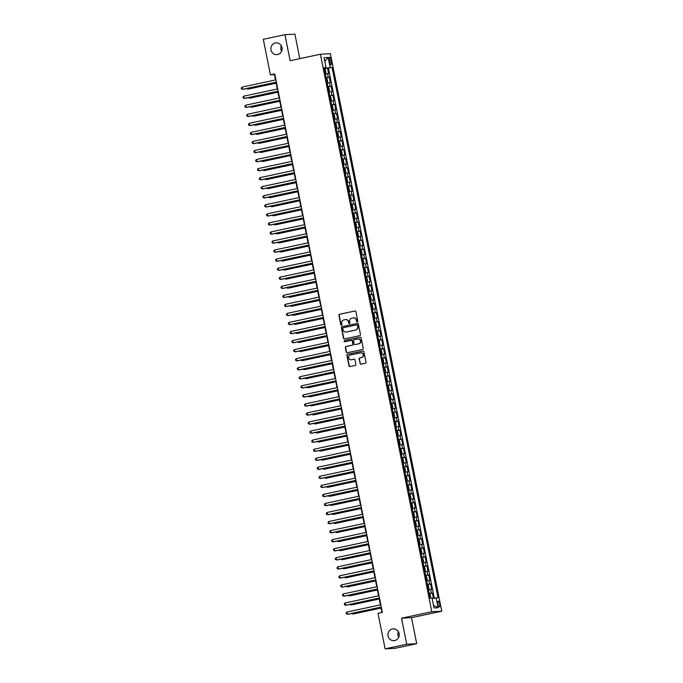 <?xml version="1.0" encoding="UTF-8"?>
<svg xmlns="http://www.w3.org/2000/svg" width="683" height="683" viewBox="0 0 683 683"><rect width="100%" height="100%" fill="white"/><g stroke="black" fill="none" stroke-linecap="round" stroke-linejoin="round"><path stroke-width="1.02" d="M357.311 321.906A0.632 0.606 -93.1 0 0 357.79 321.155L355.903 311.721A0.905 0.871 -93.1 0 0 354.87 311.013L339.596 314.274A0.905 0.871 -93.1 0 0 338.922 315.341L340.808 324.784A0.632 0.606 -93.1 0 0 341.526 325.279A0.632 0.606 -93.1 0 0 341.995 324.527L341.748 323.307A2.903 2.775 -93.1 0 1 343.899 319.883L345.171 319.61A2.903 2.775 -93.1 0 1 348.458 321.872L348.706 323.102A0.632 0.606 -93.1 0 0 349.423 323.597A0.632 0.606 -93.1 0 0 349.892 322.846L349.645 321.625A2.903 2.775 -93.1 0 1 351.796 318.201L353.068 317.928A2.903 2.775 -93.1 0 1 356.355 320.19L356.594 321.411A0.632 0.606 -93.1 0 0 357.311 321.906M392.409 628.983A5.916 5.652 -93.1 0 0 393.886 640.68A5.916 5.652 -93.1 0 0 399.171 634.029A5.916 5.652 -93.1 0 0 392.409 628.983M398.411 631.741A5.916 5.652 -93.1 0 0 398.701 637.273M275.309 42.969A5.916 5.652 -93.1 0 0 276.786 54.666A5.916 5.652 -93.1 0 0 282.07 48.015A5.916 5.652 -93.1 0 0 275.309 42.969M281.311 45.727A5.916 5.652 -93.1 0 0 281.609 51.259M439.656 604.003A2.954 0.854 77.9 0 0 438.179 601.16A2.954 0.854 77.9 0 0 437.931 604.096A2.954 0.854 77.9 0 0 439.408 606.948A2.954 0.854 77.9 0 0 439.656 604.003M360.009 363.501A0.905 0.871 -93.1 0 0 361.034 364.21L365.32 363.288A0.905 0.871 -93.1 0 0 365.994 362.221L363.894 351.736A0.905 0.871 -93.1 0 0 362.869 351.036L347.587 354.298A0.905 0.871 -93.1 0 0 346.921 355.365L349.013 365.849A0.905 0.871 -93.1 0 0 350.038 366.558L355.22 365.448A0.905 0.871 -93.1 0 0 355.886 364.381L354.989 359.89A0.905 0.871 -93.1 0 0 353.965 359.19L351.395 359.736A2.425 2.322 -93.1 0 1 348.62 357.661A2.425 2.322 -93.1 0 1 350.447 354.981L360.504 352.838A2.425 2.322 -93.1 0 1 363.279 354.904A2.425 2.322 -93.1 0 1 361.461 357.585L359.779 357.943A0.905 0.871 -93.1 0 0 359.113 359.01L360.274 363.484A0.905 0.871 -93.1 0 0 361.034 364.21M401.527 618.209L406.726 644.231L385.11 648.85L395.081 648.312L416.707 643.693L411.507 617.68L441.781 611.208L431.801 611.746L401.527 618.209L411.507 617.68M299.803 58.636L294.911 34.15L284.931 34.688L290.13 60.702L320.395 54.239L431.801 611.746M284.931 34.688L263.305 39.307L270.408 74.823L274.446 74.609L275.514 79.945M385.11 648.85L378.006 613.325L382.335 612.403L274.728 73.901L270.408 74.823M359.796 335.66A0.905 0.871 -93.1 0 0 360.47 334.593L358.379 324.109A0.905 0.871 -93.1 0 0 357.346 323.401L342.072 326.67A0.905 0.871 -93.1 0 0 341.398 327.738L343.489 338.222A0.905 0.871 -93.1 0 0 344.522 338.93L359.796 335.66M361.136 337.923L363.228 348.407A0.905 0.871 -93.1 0 1 362.562 349.474L347.28 352.744A0.905 0.871 -93.1 0 1 346.255 352.035L345.359 347.545A0.905 0.871 -93.1 0 1 346.025 346.477L352.223 345.154A0.905 0.871 -93.1 0 0 352.898 344.087L352.3 341.107A0.905 0.871 -93.1 0 0 351.275 340.399L344.821 341.782A0.632 0.606 -93.1 0 1 344.095 341.235A0.632 0.606 -93.1 0 1 344.574 340.535L360.112 337.214A0.905 0.871 -93.1 0 1 361.136 337.923M433.423 598.265L432.39 593.083L429.266 593.749M429.206 593.467L431.408 593.134L430.683 589.514L431.665 589.463L430.58 584.033L427.456 584.699M427.404 584.417L429.598 584.085L428.873 580.465L429.863 580.413L428.779 574.984L425.646 575.649M425.594 575.368L427.789 575.035L427.063 571.415L428.053 571.364L426.969 565.934L423.844 566.6M423.784 566.318L425.979 565.985L425.261 562.365L426.243 562.314L425.159 556.884L422.034 557.55M421.974 557.268L424.177 556.935L423.451 553.315L424.433 553.264L423.349 547.834L420.224 548.5M420.165 548.218L422.367 547.886L421.642 544.266L422.623 544.214L421.539 538.785L418.414 539.45M418.363 539.169L420.557 538.836L419.832 535.216L420.822 535.165L419.729 529.735L416.604 530.401M416.553 530.119L418.747 529.786L418.022 526.166L419.012 526.115L417.928 520.685L414.794 521.351M414.743 521.069L416.937 520.736L416.22 517.116L417.202 517.065L416.118 511.635L412.993 512.301M412.933 512.019L415.127 511.687L414.41 508.067L415.392 508.015L414.308 502.577L411.183 503.251M411.123 502.97L413.326 502.637L412.6 499.017L413.582 498.957L412.498 493.527L409.373 494.202M409.313 493.92L411.516 493.587L410.79 489.967L411.772 489.907L410.688 484.478L407.563 485.152M407.512 484.87L409.706 484.537L408.98 480.909L409.971 480.858L408.878 475.428L405.753 476.094M405.702 475.812L407.896 475.479L407.17 471.859L408.161 471.808L407.077 466.378L403.952 467.044M403.892 466.762L406.086 466.429L405.369 462.809L406.351 462.758L405.267 457.328L402.142 457.994M402.082 457.712L404.285 457.379L403.559 453.76L404.541 453.708L403.457 448.279L400.332 448.944M400.272 448.663L402.475 448.33L401.749 444.71L402.731 444.659L401.647 439.229L398.522 439.895M398.462 439.613L400.665 439.28L399.939 435.66L400.921 435.609L399.837 430.179L396.712 430.845M396.661 430.563L398.855 430.23L398.129 426.61L399.12 426.559L398.035 421.129L394.902 421.795M394.851 421.513L397.045 421.18L396.319 417.561L397.31 417.509L396.225 412.08L393.101 412.745M393.041 412.464L395.235 412.131L394.518 408.511L395.5 408.46L394.415 403.03L391.291 403.696M391.231 403.414L393.434 403.081L392.708 399.461L393.69 399.41L392.605 393.98L389.481 394.646M389.421 394.364L391.624 394.031L390.898 390.411L391.88 390.36L390.796 384.922L387.671 385.596M387.611 385.314L389.814 384.981L389.088 381.362L390.07 381.302L388.986 375.872L385.861 376.546M385.81 376.265L388.004 375.932L387.278 372.312L388.268 372.252L387.184 366.822L384.051 367.497M384 367.206L386.194 366.873L385.477 363.254L386.458 363.202L385.374 357.772L382.249 358.438M382.19 358.157L384.384 357.824L383.667 354.204L384.649 354.153L383.564 348.723L380.44 349.389M380.38 349.107L382.582 348.774L381.857 345.154L382.839 345.103L381.754 339.673L378.63 340.339M378.57 340.057L380.772 339.724L380.047 336.104L381.029 336.053L379.944 330.623L376.82 331.289M376.768 331.007L378.963 330.674L378.237 327.055L379.227 327.003L378.134 321.573L375.01 322.239M374.958 321.958L377.153 321.625L376.427 318.005L377.417 317.954L376.333 312.524L373.2 313.19M373.149 312.908L375.343 312.575L374.625 308.955L375.607 308.904L374.523 303.474L371.398 304.14M371.339 303.858L373.533 303.525L372.816 299.905L373.797 299.854L372.713 294.424L369.588 295.09M369.529 294.808L371.731 294.475L371.006 290.856L371.987 290.804L370.903 285.374L367.778 286.04M367.719 285.759L369.921 285.426L369.196 281.806L370.177 281.755L369.093 276.325L365.968 276.991M365.917 276.709L368.111 276.376L367.386 272.756L368.376 272.696L367.283 267.266L364.159 267.941M364.107 267.659L366.301 267.326L365.576 263.706L366.566 263.647L365.482 258.217L362.357 258.891M362.297 258.609L364.491 258.276L363.774 254.657L364.756 254.597L363.672 249.167L360.547 249.833M360.487 249.551L362.69 249.218L361.964 245.598L362.946 245.547L361.862 240.117L358.737 240.783M358.677 240.501L360.88 240.168L360.154 236.549L361.136 236.497L360.052 231.067L356.927 231.733M356.868 231.452L359.07 231.119L358.344 227.499L359.326 227.448L358.242 222.018L355.117 222.684M355.066 222.402L357.26 222.069L356.535 218.449L357.525 218.398L356.441 212.968L353.307 213.634M353.256 213.352L355.45 213.019L354.733 209.399L355.715 209.348L354.631 203.918L351.506 204.584M351.446 204.302L353.64 203.969L352.923 200.35L353.905 200.298L352.821 194.868L349.696 195.534M349.636 195.253L351.839 194.92L351.113 191.3L352.095 191.249L351.011 185.819L347.886 186.485M347.826 186.203L350.029 185.87L349.303 182.25L350.285 182.199L349.201 176.769L346.076 177.435M346.025 177.153L348.219 176.82L347.493 173.2L348.484 173.149L347.391 167.719L344.266 168.385M344.215 168.103L346.409 167.77L345.683 164.151L346.674 164.099L345.589 158.661L342.456 159.335M342.405 159.054L344.599 158.721L343.882 155.101L344.864 155.041L343.78 149.611L340.655 150.286M340.595 150.004L342.789 149.671L342.072 146.051L343.054 145.991L341.97 140.561L338.845 141.236M338.785 140.946L340.988 140.621L340.262 136.993L341.244 136.942L340.16 131.512L337.035 132.178M336.975 131.896L339.178 131.563L338.452 127.943L339.434 127.892L338.35 122.462L335.225 123.128M335.174 122.846L337.368 122.513L336.642 118.893L337.633 118.842L336.54 113.412L333.415 114.078M333.364 113.796L335.558 113.463L334.832 109.843L335.823 109.792L334.738 104.362L331.614 105.028M331.554 104.747L333.748 104.414L333.031 100.794L334.013 100.743L332.928 95.313L329.804 95.979M329.744 95.697L331.947 95.364L331.221 91.744L332.203 91.693L331.118 86.263L327.994 86.929M327.934 86.647L330.137 86.314L329.411 82.694L330.393 82.643L329.308 77.213L326.124 77.597M326.184 77.879L329.308 77.213M329.249 60.078L329.65 62.068A2.86 0.828 77.9 0 0 331.084 64.825A2.86 0.828 77.9 0 0 331.323 61.974L330.922 59.984A2.86 0.828 77.9 0 0 329.488 57.227A2.86 0.828 77.9 0 0 329.249 60.078M441.781 611.208L330.376 53.701L320.395 54.239M432.126 598.496L438.016 597.693L332.04 67.335L324.314 68.513M436.121 597.796L438.11 607.75L434.012 607.964L432.023 598.009L430.136 598.112L324.16 67.762L326.047 67.66L324.058 57.705L328.164 57.483L330.154 67.438M434.311 598.112L328.403 68.112L327.499 68.163L328.583 73.593L325.407 73.977M330.137 86.314L331.118 86.263M331.947 95.364L332.928 95.313M333.748 104.414L334.738 104.362M335.558 113.463L336.54 113.412M337.368 122.513L338.35 122.462M339.178 131.563L340.16 131.512M340.988 140.621L341.97 140.561M342.789 149.671L343.78 149.611M344.599 158.721L345.589 158.661M346.409 167.77L347.391 167.719M348.219 176.82L349.201 176.769M350.029 185.87L351.011 185.819M351.839 194.92L352.821 194.868M353.64 203.969L354.631 203.918M355.45 213.019L356.441 212.968M357.26 222.069L358.242 222.018M359.07 231.119L360.052 231.067M360.88 240.168L361.862 240.117M362.69 249.218L363.672 249.167M364.491 258.276L365.482 258.217M366.301 267.326L367.283 267.266M368.111 276.376L369.093 276.325M369.921 285.426L370.903 285.374M371.731 294.475L372.713 294.424M373.533 303.525L374.523 303.474M375.343 312.575L376.333 312.524M377.153 321.625L378.134 321.573M378.963 330.674L379.944 330.623M380.772 339.724L381.754 339.673M382.582 348.774L383.564 348.723M384.384 357.824L385.374 357.772M386.194 366.873L387.184 366.822M388.004 375.932L388.986 375.872M389.814 384.981L390.796 384.922M391.624 394.031L392.605 393.98M393.434 403.081L394.415 403.03M395.235 412.131L396.225 412.08M397.045 421.18L398.035 421.129M398.855 430.23L399.837 430.179M400.665 439.28L401.647 439.229M402.475 448.33L403.457 448.279M404.285 457.379L405.267 457.328M406.086 466.429L407.077 466.378M407.896 475.479L408.878 475.428M409.706 484.537L410.688 484.478M411.516 493.587L412.498 493.527M413.326 502.637L414.308 502.577M415.127 511.687L416.118 511.635M416.937 520.736L417.928 520.685M418.747 529.786L419.729 529.735M420.557 538.836L421.539 538.785M422.367 547.886L423.349 547.834M424.177 556.935L425.159 556.884M425.979 565.985L426.969 565.934M427.789 575.035L428.779 574.984M429.598 584.085L430.58 584.033M431.408 593.134L432.39 593.083M325.612 68.232L325.526 67.805M406.726 644.231L416.707 643.693M275.992 82.31L277.324 88.995M277.802 91.36L279.134 98.045M279.603 100.41L280.944 107.094M281.413 109.459L282.753 116.144M283.223 118.509L284.555 125.194M285.033 127.567L286.365 134.252M286.843 136.617L288.175 143.302M288.644 145.667L289.985 152.352M290.454 154.717L291.795 161.401M292.264 163.766L293.605 170.451M294.074 172.816L295.406 179.501M295.884 181.866L297.216 188.551M297.694 190.916L299.026 197.6M299.495 199.965L300.836 206.65M301.305 209.015L302.646 215.7M303.115 218.065L304.447 224.75M304.925 227.115L306.257 233.799M306.735 236.173L308.067 242.849M308.545 245.223L309.877 251.907M310.347 254.272L311.687 260.957M312.157 263.322L313.497 270.007M313.967 272.372L315.298 279.057M315.777 281.422L317.108 288.106M317.586 290.471L318.918 297.156M319.388 299.521L320.728 306.206M321.198 308.571L322.538 315.256M323.008 317.621L324.348 324.305M324.818 326.67L326.15 333.355M326.628 335.72L327.96 342.405M328.438 344.77L329.769 351.455M330.239 353.828L331.579 360.504M332.049 362.878L333.389 369.563M333.859 371.928L335.199 378.613M335.669 380.977L337.001 387.662M337.479 390.027L338.811 396.712M339.289 399.077L340.621 405.762M341.09 408.127L342.431 414.812M342.9 417.176L344.241 423.861M344.71 426.226L346.042 432.911M346.52 435.276L347.852 441.961M348.33 444.326L349.662 451.011M350.131 453.375L351.472 460.06M351.941 462.434L353.282 469.11M353.751 471.483L355.092 478.168M355.561 480.533L356.893 487.218M357.371 489.583L358.703 496.268M359.181 498.633L360.513 505.318M360.983 507.682L362.323 514.367M362.793 516.732L364.133 523.417M364.602 525.782L365.943 532.467M366.412 534.832L367.744 541.517M368.222 543.881L369.554 550.566M370.032 552.931L371.364 559.616M371.834 561.981L373.174 568.666M373.644 571.031L374.984 577.716M375.454 580.089L376.785 586.765M377.264 589.139L378.595 595.824M379.074 598.188L380.405 604.873M380.883 607.238L381.925 612.489M324.374 68.829L327.499 68.163M328.403 68.112L332.04 67.335M324.246 68.172L326.047 67.66M329.411 82.694L327.217 83.027M331.221 91.744L329.018 92.077M333.031 100.794L330.828 101.127M334.832 109.843L332.638 110.176M336.642 118.893L334.448 119.226M338.452 127.943L336.258 128.276M340.262 136.993L338.059 137.326M342.072 146.051L339.869 146.384M343.882 155.101L341.679 155.434M345.683 164.151L343.489 164.483M347.493 173.2L345.299 173.533M349.303 182.25L347.109 182.583M351.113 191.3L348.911 191.633M352.923 200.35L350.721 200.682M354.733 209.399L352.53 209.732M356.535 218.449L354.34 218.782M358.344 227.499L356.15 227.832M360.154 236.549L357.96 236.881M361.964 245.598L359.762 245.931M363.774 254.657L361.572 254.981M365.576 263.706L363.382 264.039M367.386 272.756L365.192 273.089M369.196 281.806L367.002 282.139M371.006 290.856L368.811 291.189M372.816 299.905L370.613 300.238M374.625 308.955L372.423 309.288M376.427 318.005L374.233 318.338M378.237 327.055L376.043 327.388M380.047 336.104L377.853 336.437M381.857 345.154L379.654 345.487M383.667 354.204L381.464 354.537M385.477 363.254L383.274 363.587M387.278 372.312L385.084 372.645M389.088 381.362L386.894 381.695M390.898 390.411L388.704 390.744M392.708 399.461L390.505 399.794M394.518 408.511L392.315 408.844M396.319 417.561L394.125 417.894M398.129 426.61L395.935 426.943M399.939 435.66L397.745 435.993M401.749 444.71L399.555 445.043M403.559 453.76L401.356 454.093M405.369 462.809L403.166 463.142M407.17 471.859L404.976 472.192M408.98 480.909L406.786 481.242M410.79 489.967L408.596 490.3M412.6 499.017L410.398 499.35M414.41 508.067L412.208 508.4M416.22 517.116L414.018 517.449M418.022 526.166L415.827 526.499M419.832 535.216L417.637 535.549M421.642 544.266L419.447 544.599M423.451 553.315L421.249 553.648M425.261 562.365L423.059 562.698M427.063 571.415L424.869 571.748M428.873 580.465L426.679 580.798M430.683 589.514L428.489 589.847M324.792 61.376L328.164 57.483M438.11 607.75L433.474 605.258M357.363 321.898A0.632 0.606 -93.1 0 1 356.868 321.394L356.62 320.173A2.903 2.775 -93.1 0 0 353.615 317.868M345.718 319.559A2.903 2.775 -93.1 0 1 348.731 321.864L348.97 323.085A0.632 0.606 -93.1 0 0 349.465 323.58M354.87 311.013L339.861 314.265A0.905 0.871 -93.1 0 0 339.195 315.333L341.073 324.767A0.632 0.606 -93.1 0 0 341.568 325.27M357.346 323.401L342.337 326.653A0.905 0.871 -93.1 0 0 341.671 327.72L343.762 338.205A0.905 0.871 -93.1 0 0 344.522 338.93M357.38 325.339A0.632 0.606 -93.1 0 0 356.663 324.843L343.25 327.712A0.632 0.606 -93.1 0 0 342.781 328.463L343.037 329.752A2.903 2.775 -93.1 0 0 346.324 332.015L355.493 330.051A2.903 2.775 -93.1 0 0 357.636 326.628L357.653 325.33A0.632 0.606 -93.1 0 0 356.936 324.835M346.042 332.058A2.903 2.775 -93.1 0 0 346.597 331.998L346.324 332.015M357.653 325.33L357.909 326.619A2.903 2.775 -93.1 0 1 355.758 330.043L346.597 331.998M351.54 340.39A0.905 0.871 -93.1 0 1 352.573 341.099L353.162 344.07A0.905 0.871 -93.1 0 1 352.496 345.137L346.298 346.46A0.905 0.871 -93.1 0 0 345.624 347.536L346.52 352.018A0.905 0.871 -93.1 0 0 347.28 352.744M360.112 337.214L344.847 340.518A0.632 0.606 -93.1 0 0 344.872 341.773M358.652 343.78A2.425 2.322 -93.1 0 0 358.054 338.981A2.425 2.322 -93.1 0 0 357.704 339.033L354.161 339.784A0.905 0.871 -93.1 0 0 353.487 340.851L354.084 343.831A0.905 0.871 -93.1 0 0 355.382 344.522L358.925 343.771A2.425 2.322 -93.1 0 0 358.319 338.964A2.425 2.322 -93.1 0 0 358.182 338.981M358.925 343.771L355.382 344.522M360.991 352.787A2.425 2.322 -93.1 0 1 363.552 354.887A2.425 2.322 -93.1 0 1 361.725 357.576L360.052 357.926A0.905 0.871 -93.1 0 0 359.378 359.002L360.274 363.484M351.19 359.77A2.425 2.322 -93.1 0 0 351.668 359.719L351.395 359.736M353.965 359.19L351.668 359.719M362.869 351.036L347.86 354.281A0.905 0.871 -93.1 0 0 347.186 355.348L349.286 365.832A0.905 0.871 -93.1 0 0 350.046 366.558M325.33 73.619L325.902 72.637L325.356 69.922L324.425 69.068M247.707 88.355L247.852 89.072L248.527 89.038L276.154 83.138M324.656 69.068L325.552 73.551M324.886 71.886L324.673 70.801M246.785 88.551L247.852 89.072L276.137 83.036M276.367 82.122L242.465 89.362L242.013 87.1L275.915 79.86M276.393 82.225L243.139 89.328L241.406 88.918L241.219 88.013L242.013 87.1M327.14 82.669L327.703 81.687L327.166 78.972L326.235 78.118M249.517 97.404L249.662 98.13L250.337 98.087L277.964 92.188M326.696 80.936L326.474 79.851M248.595 97.601L249.662 98.13L277.938 92.085M328.95 91.718L329.513 90.737L328.975 88.022L328.045 87.168M251.327 106.454L251.472 107.18L252.147 107.137L279.774 101.238M328.267 87.168L329.163 91.65M328.506 89.985L328.284 88.901M250.396 106.65L251.472 107.18L279.748 101.135M330.76 100.768L331.323 99.795L330.777 97.08L329.846 96.218M253.137 115.504L253.282 116.23L253.956 116.187L281.584 110.287M330.077 96.218L330.973 100.7M330.316 99.035L330.094 97.951M252.206 115.7L253.282 116.23L281.558 110.185M332.57 109.818L333.133 108.845L332.587 106.13L331.656 105.267M254.947 124.554L255.092 125.279L255.766 125.245L283.385 119.337M332.117 108.093L331.904 107M254.016 124.75L255.092 125.279L283.368 119.235M278.177 91.172L244.266 98.412L243.814 96.149L277.725 88.91M278.203 91.274L244.941 98.378L243.208 97.968L243.028 97.063L243.814 96.149M279.987 100.222L246.076 107.47L245.624 105.208L279.535 97.959M280.004 100.324L246.751 107.427L245.018 107.018L244.838 106.113L245.624 105.208M281.797 109.271L247.886 116.52L247.434 114.257L281.345 107.009M281.814 109.374L248.561 116.477L246.828 116.067L246.648 115.162L247.434 114.257M283.607 118.321L249.696 125.57L249.244 123.307L283.155 116.059M283.624 118.424L250.371 125.527L248.638 125.117L248.458 124.212L249.244 123.307M334.371 118.868L334.943 117.894L334.397 115.179L333.466 114.326M256.757 133.603L256.893 134.329L257.568 134.295L285.195 128.387M333.697 114.326L334.593 118.799M333.927 117.143L333.714 116.05M255.826 133.8L256.893 134.329L285.178 128.284M285.417 127.371L251.506 134.619L251.054 132.357L284.965 125.109M285.434 127.473L252.181 134.585L250.448 134.167L250.268 133.262L251.054 132.357M336.181 127.917L336.745 126.944L336.207 124.229L335.276 123.375M258.558 142.653L258.703 143.379L259.378 143.345L287.005 137.445M335.737 126.193L335.524 125.109M257.636 142.849L258.703 143.379L286.988 137.334M287.219 136.421L253.308 143.669L252.864 141.407L286.766 134.158M287.244 136.532L253.982 143.635L252.258 143.217L252.07 142.312L252.864 141.407M337.991 136.967L338.555 135.994L338.017 133.279L337.086 132.425M260.368 151.703L260.513 152.429L261.188 152.394L288.815 146.495M337.547 135.243L337.325 134.158M259.438 151.899L260.513 152.429L288.789 146.393M289.029 145.479L255.118 152.719L254.665 150.456L288.576 143.217M289.054 145.581L255.792 152.685L254.059 152.266L253.88 151.361L254.665 150.456M339.801 146.025L340.365 145.044L339.827 142.329L338.888 141.475M262.178 160.753L262.323 161.478L262.998 161.444L290.625 155.545M339.118 141.475L340.014 145.957M339.357 144.292L339.135 143.208M261.248 160.957L262.323 161.478L290.599 155.442M290.838 154.529L256.928 161.769L256.475 159.506L290.386 152.266M290.856 154.631L257.602 161.734L255.869 161.316L255.69 160.411L256.475 159.506M341.611 155.075L342.174 154.093L341.628 151.378L340.697 150.525M263.988 169.802L264.133 170.528L264.808 170.494L292.426 164.594M341.159 153.342L340.945 152.258M263.057 170.007L264.133 170.528L292.409 164.492M292.648 163.578L258.737 170.818L258.285 168.556L292.196 161.316M292.666 163.681L259.412 170.784L257.679 170.366L257.5 169.461L258.285 168.556M343.421 164.125L343.984 163.143L343.438 160.428L342.507 159.574M265.798 178.852L265.943 179.578L266.618 179.544L294.236 173.644M342.738 159.574L343.634 164.057M342.968 162.392L342.755 161.308M264.867 179.057L265.943 179.578L294.219 173.542M294.458 172.628L260.547 179.868L260.095 177.606L294.006 170.366M294.475 172.731L261.222 179.834L259.489 179.424L259.309 178.519L260.095 177.606M345.222 173.175L345.794 172.193L345.248 169.478L344.317 168.624M267.599 187.91L267.745 188.628L268.419 188.593L296.046 182.694M344.548 168.624L345.444 173.106M344.778 171.442L344.565 170.357M266.677 188.107L267.745 188.628L296.029 182.592M296.26 181.678L262.357 188.918L261.905 186.655L295.816 179.416M296.285 181.78L263.032 188.884L261.299 188.474L261.119 187.569L261.905 186.655M347.032 182.224L347.596 181.243L347.058 178.528L346.127 177.674M269.409 196.96L269.554 197.677L270.229 197.643L297.856 191.744M346.588 180.491L346.375 179.407M268.487 197.156L269.554 197.677L297.839 191.641M298.07 190.728L264.159 197.968L263.706 195.705L297.617 188.465M298.095 190.83L264.833 197.933L263.109 197.524L262.921 196.619L263.706 195.705M348.842 191.274L349.406 190.292L348.868 187.577L347.937 186.724M271.219 206.01L271.364 206.736L272.039 206.693L299.666 200.793M348.159 186.724L349.056 191.206M348.398 189.541L348.176 188.457M270.289 206.206L271.364 206.736L299.641 200.691M299.88 199.778L265.969 207.017L265.516 204.755L299.427 197.515M299.905 199.88L266.643 206.983L264.91 206.573L264.731 205.668L265.516 204.755M350.652 200.324L351.216 199.342L350.678 196.627L349.739 195.773M273.029 215.06L273.174 215.785L273.849 215.743L301.476 209.843M349.969 195.773L350.866 200.256M350.208 198.591L349.986 197.507M272.099 215.256L273.174 215.785L301.451 209.741M301.69 208.827L267.779 216.067L267.326 213.805L301.237 206.565M301.707 208.93L268.453 216.033L266.72 215.623L266.541 214.718L267.326 213.805M352.462 209.374L353.026 208.4L352.479 205.677L351.549 204.823M274.839 224.109L274.984 224.835L275.659 224.792L303.278 218.893M352.01 207.641L351.796 206.556M273.909 224.306L274.984 224.835L303.261 218.791M303.5 217.877L269.589 225.125L269.136 222.863L303.047 215.615M303.517 217.979L270.263 225.083L268.53 224.673L268.351 223.768L269.136 222.863M354.272 218.423L354.836 217.45L354.289 214.735L353.359 213.873M276.649 233.159L276.794 233.885L277.469 233.851L305.088 227.943M353.589 213.881L354.486 218.355M353.82 216.699L353.606 215.606M275.719 233.355L276.794 233.885L305.07 227.84M305.31 226.927L271.399 234.175L270.946 231.913L304.857 224.664M305.327 227.029L272.073 234.132L270.34 233.723L270.161 232.818L270.946 231.913M356.074 227.473L356.646 226.5L356.099 223.785L355.169 222.923M278.451 242.209L278.596 242.935L279.27 242.9L306.898 236.992M355.63 225.749L355.416 224.656M277.529 242.405L278.596 242.935L306.88 236.89M307.111 235.976L273.209 243.225L272.756 240.962L306.658 233.714M307.137 236.079L273.883 243.182L272.15 242.772L271.962 241.867L272.756 240.962M357.883 236.523L358.447 235.55L357.909 232.835L356.978 231.981M280.261 251.259L280.406 251.984L281.08 251.95L308.707 246.051M357.44 234.798L357.218 233.706M279.338 251.455L280.406 251.984L308.682 245.94M308.921 245.026L275.01 252.275L274.557 250.012L308.468 242.764M308.947 245.137L275.684 252.24L273.96 251.822L273.772 250.917L274.557 250.012M359.693 245.573L360.257 244.599L359.719 241.884L358.788 241.031M282.07 260.308L282.216 261.034L282.89 261L310.517 255.101M359.01 241.031L359.907 245.504M359.249 243.848L359.027 242.764M281.14 260.505L282.216 261.034L310.492 254.99M310.731 254.076L276.82 261.324L276.367 259.062L310.278 251.814M310.756 254.187L277.494 261.29L275.761 260.872L275.582 259.967L276.367 259.062M361.503 254.622L362.067 253.649L361.52 250.934L360.59 250.08M283.88 269.358L284.026 270.084L284.7 270.05L312.327 264.15M361.059 252.898L360.837 251.814M282.95 269.554L284.026 270.084L312.302 264.048M312.541 263.134L278.63 270.374L278.177 268.112L312.088 260.872M312.558 263.237L279.304 270.34L277.571 269.922L277.392 269.017L278.177 268.112M363.313 263.681L363.877 262.699L363.33 259.984L362.4 259.13M285.69 278.408L285.836 279.134L286.51 279.099L314.129 273.2M362.63 259.13L363.527 263.612M362.861 261.948L362.647 260.863M284.76 278.613L285.836 279.134L314.112 273.098M314.351 272.184L280.44 279.424L279.987 277.161L313.898 269.922M314.368 272.286L281.114 279.39L279.381 278.971L279.202 278.066L279.987 277.161M365.115 272.73L365.687 271.749L365.14 269.034L364.21 268.18M287.5 287.458L287.645 288.183L288.311 288.149L315.939 282.25M364.44 268.18L365.337 272.662M364.671 270.997L364.457 269.913M286.57 287.663L287.645 288.183L315.922 282.147M316.161 281.234L282.25 288.474L281.797 286.211L315.708 278.971M316.178 281.336L282.924 288.439L281.191 288.021L281.012 287.116L281.797 286.211M366.925 281.78L367.488 280.798L366.95 278.083L366.02 277.23M289.302 296.507L289.447 297.233L290.121 297.199L317.749 291.299M366.481 280.047L366.267 278.963M288.38 296.712L289.447 297.233L317.732 291.197M317.962 290.284L284.06 297.523L283.607 295.261L317.51 288.021M317.988 290.386L284.726 297.489L283.001 297.079L282.813 296.174L283.607 295.261M368.735 290.83L369.298 289.848L368.76 287.133L367.83 286.279M291.112 305.566L291.257 306.283L291.931 306.249L319.559 300.349M368.06 286.279L368.948 290.762M368.291 289.097L368.069 288.013M290.181 305.762L291.257 306.283L319.533 300.247M319.772 299.333L285.861 306.573L285.409 304.311L319.32 297.071M319.798 299.436L286.536 306.539L284.802 306.129L284.623 305.224L285.409 304.311M370.545 299.88L371.108 298.898L370.57 296.183L369.631 295.329M292.922 314.615L293.067 315.333L293.741 315.298L321.369 309.399M369.862 295.329L370.758 299.811M370.101 298.147L369.879 297.062M291.991 314.812L293.067 315.333L321.343 309.297M372.355 308.929L372.918 307.948L372.372 305.233L371.441 304.379M294.732 323.665L294.877 324.391L295.551 324.348L323.17 318.449M371.902 307.196L371.689 306.112M293.801 323.862L294.877 324.391L323.153 318.346M374.164 317.979L374.728 316.997L374.182 314.282L373.251 313.429M296.542 332.715L296.687 333.441L297.361 333.398L324.98 327.499M373.481 313.429L374.378 317.911M373.712 316.246L373.499 315.162M295.611 332.911L296.687 333.441L324.963 327.396M321.582 308.383L287.671 315.623L287.219 313.36L321.13 306.121M321.599 308.485L288.346 315.589L286.612 315.179L286.433 314.274L287.219 313.36M323.392 317.433L289.481 324.673L289.029 322.41L322.939 315.17M323.409 317.535L290.155 324.638L288.422 324.229L288.243 323.324L289.029 322.41M325.202 326.483L291.291 333.731L290.838 331.46L324.749 324.22M325.219 326.585L291.965 333.688L290.232 333.278L290.053 332.373L290.838 331.46M375.966 327.029L376.538 326.056L375.991 323.341L375.061 322.478M298.351 341.765L298.488 342.49L299.163 342.448L326.79 336.548M375.522 325.296L375.309 324.212M297.421 341.961L298.488 342.49L326.773 336.446M327.012 335.532L293.101 342.781L292.648 340.518L326.559 333.27M327.029 335.635L293.775 342.738L292.042 342.328L291.863 341.423L292.648 340.518M377.776 336.079L378.339 335.105L377.801 332.39L376.871 331.528M300.153 350.814L300.298 351.54L300.972 351.506L328.6 345.598M377.332 334.354L377.118 333.261M299.231 351.011L300.298 351.54L328.583 345.496M328.813 344.582L294.902 351.83L294.458 349.568L328.361 342.32M328.839 344.684L295.577 351.788L293.852 351.378L293.664 350.473L294.458 349.568M379.791 345.086L379.611 341.44L378.681 340.586M301.963 359.864L302.108 360.59L302.782 360.556L330.41 354.648M379.142 343.404L378.92 342.311M301.032 360.061L302.108 360.59L330.384 354.545M330.623 353.632L296.712 360.88L296.26 358.618L330.171 351.369M330.649 353.734L297.387 360.846L295.654 360.428L295.474 359.523L296.26 358.618M381.396 354.178L381.959 353.205L381.421 350.49L380.482 349.636M303.773 368.914L303.918 369.64L304.592 369.605L332.22 363.706M380.952 352.454L380.73 351.361M302.842 369.11L303.918 369.64L332.194 363.595M332.433 362.682L298.522 369.93L298.07 367.667L331.981 360.419M332.45 362.793L299.197 369.896L297.464 369.477L297.284 368.572L298.07 367.667M382.523 358.686L383.197 363.211L383.769 362.255L383.223 359.54L382.292 358.686M305.583 377.964L305.728 378.689L306.402 378.655L334.021 372.756M382.753 361.503L382.54 360.419M304.652 378.16L305.728 378.689L334.004 372.653M334.243 371.74L300.332 378.98L299.88 376.717L333.791 369.477M334.26 371.842L301.007 378.945L299.274 378.527L299.094 377.622L299.88 376.717M384.333 367.736L385.007 372.261L385.579 371.304L385.033 368.589L384.102 367.736M307.393 387.013L307.538 387.739L308.212 387.705L335.831 381.806M384.563 370.553L384.35 369.469M306.462 387.218L307.538 387.739L335.814 381.703M336.053 380.79L302.142 388.029L301.69 385.767L335.601 378.527M336.07 380.892L302.817 387.995L301.083 387.577L300.904 386.672L301.69 385.767M386.143 376.785L386.817 381.31L387.389 380.354L386.843 377.639L385.912 376.785M309.194 396.063L309.339 396.789L310.014 396.755L337.641 390.855M386.373 379.603L386.16 378.519M308.272 396.268L309.339 396.789L337.624 390.753M337.854 389.839L303.952 397.079L303.5 394.817L337.411 387.577M337.88 389.942L304.627 397.045L302.893 396.627L302.714 395.722L303.5 394.817M387.953 385.835L388.627 390.36L389.19 389.404L388.653 386.689L387.722 385.835M311.004 405.113L311.149 405.839L311.824 405.804L339.451 399.905M388.183 388.653L387.961 387.568M310.082 405.318L311.149 405.839L339.425 399.803M339.664 398.889L305.753 406.129L305.301 403.866L339.212 396.627M339.69 398.992L306.428 406.095L304.703 405.685L304.516 404.771L305.301 403.866M389.754 394.885L390.428 399.41L391 398.454L390.463 395.739L389.532 394.885M312.814 414.171L312.959 414.888L313.634 414.854L341.261 408.955M389.993 397.702L389.771 396.618M311.883 414.368L312.959 414.888L341.235 408.852M341.474 407.939L307.563 415.179L307.111 412.916L341.022 405.676M341.5 408.041L308.238 415.144L306.505 414.735L306.326 413.83L307.111 412.916M391.564 403.935L392.238 408.46L392.81 407.503L392.264 404.788L391.333 403.935M314.624 423.221L314.769 423.938L315.444 423.904L343.071 418.005M391.803 406.752L391.581 405.668M313.693 423.417L314.769 423.938L343.045 417.902M343.284 416.989L309.373 424.228L308.921 421.966L342.832 414.726M343.301 417.091L310.048 424.194L308.315 423.784L308.135 422.879L308.921 421.966M393.374 412.984L394.048 417.509L394.62 416.553L394.074 413.838L393.143 412.984M316.434 432.271L316.579 432.988L317.254 432.954L344.872 427.054M393.604 415.802L393.391 414.718M315.503 432.467L316.579 432.988L344.855 426.952M345.094 426.038L311.183 433.278L310.731 431.016L344.642 423.776M345.111 426.141L311.858 433.244L310.125 432.834L309.945 431.929L310.731 431.016M396.072 426.542L395.884 422.888L394.953 422.034M318.244 441.32L318.389 442.046L319.063 442.003L346.682 436.104M395.414 424.852L395.201 423.767M317.313 441.517L318.389 442.046L346.665 436.002M346.904 435.088L312.993 442.328L312.541 440.065L346.452 432.826M346.921 435.191L313.668 442.294L311.935 441.884L311.755 440.979L312.541 440.065M396.994 431.084L397.668 435.609L398.24 434.653L397.694 431.938L396.763 431.084M320.045 450.37L320.19 451.096L320.865 451.053L348.492 445.154M397.224 433.901L397.011 432.817M319.123 450.567L320.19 451.096L348.475 445.051M348.706 444.138L314.803 451.386L314.351 449.124L348.253 441.875M348.731 444.24L315.478 451.343L313.745 450.934L313.557 450.029L314.351 449.124M398.804 440.134L399.478 444.659L400.042 443.711L399.504 440.996L398.573 440.134M321.855 459.42L322 460.146L322.675 460.103L350.302 454.204M399.034 442.951L398.812 441.867M320.933 459.616L322 460.146L350.277 454.101M350.516 453.188L316.605 460.436L316.152 458.173L350.063 450.925M350.541 453.29L317.279 460.393L315.546 459.983L315.367 459.078L316.152 458.173M401.288 453.734L401.852 452.761L401.314 450.046L400.383 449.183M323.665 468.47L323.81 469.195L324.485 469.161L352.112 463.253M400.844 452.009L400.622 450.917M322.735 468.666L323.81 469.195L352.087 463.151M352.326 462.237L318.415 469.486L317.962 467.223L351.873 459.975M352.343 462.34L319.089 469.443L317.356 469.033L317.177 468.128L317.962 467.223M402.415 458.242L403.09 462.767L403.662 461.81L403.115 459.096L402.185 458.242M325.475 477.519L325.62 478.245L326.295 478.211L353.922 472.312M402.654 461.059L402.432 459.966M324.545 477.716L325.62 478.245L353.896 472.201M354.136 471.287L320.225 478.535L319.772 476.273L353.683 469.025M354.153 471.398L320.899 478.501L319.166 478.083L318.987 477.178L319.772 476.273M404.225 467.292L404.899 471.816L405.471 470.86L404.925 468.145L403.995 467.292M327.285 486.569L327.43 487.295L328.105 487.261L355.723 481.361M404.456 470.109L404.242 469.025M326.354 486.766L327.43 487.295L355.706 481.25M355.945 480.337L322.034 487.585L321.582 485.323L355.493 478.074M355.963 480.448L322.709 487.551L320.976 487.133L320.797 486.228L321.582 485.323M406.035 476.341L406.709 480.866L407.281 479.91L406.735 477.195L405.804 476.341M329.095 495.619L329.232 496.345L329.906 496.31L357.533 490.411M406.265 479.159L406.052 478.074M328.164 495.815L329.232 496.345L357.516 490.309M357.755 489.395L323.844 496.635L323.392 494.372L357.303 487.133M357.772 489.498L324.519 496.601L322.786 496.182L322.607 495.277L323.392 494.372M407.845 485.391L408.519 489.916L409.083 488.96L408.545 486.245L407.614 485.391M330.896 504.669L331.042 505.394L331.716 505.36L359.343 499.461M408.075 488.208L407.862 487.124M329.974 504.874L331.042 505.394L359.326 499.358M359.557 498.445L325.646 505.685L325.202 503.422L359.104 496.182M359.582 498.547L326.32 505.651L324.596 505.232L324.408 504.327L325.202 503.422M409.646 494.441L410.329 498.966L410.893 498.009L410.355 495.295L409.424 494.441M332.706 513.718L332.852 514.444L333.526 514.41L361.153 508.511M409.885 497.258L409.663 496.174M331.776 513.923L332.852 514.444L361.128 508.408M361.367 507.495L327.456 514.734L327.003 512.472L360.914 505.232M361.392 507.597L328.13 514.7L326.397 514.282L326.218 513.377L327.003 512.472M411.456 503.491L412.131 508.015L412.703 507.059L412.165 504.344L411.226 503.491M334.516 522.768L334.661 523.494L335.336 523.46L362.963 517.56M411.695 506.308L411.473 505.224M333.586 522.973L334.661 523.494L362.938 517.458M363.177 516.544L329.266 523.784L328.813 521.522L362.724 514.282M363.194 516.647L329.94 523.75L328.207 523.34L328.028 522.435L328.813 521.522M413.266 512.54L413.941 517.065L414.513 516.109L413.966 513.394L413.036 512.54M336.326 531.826L336.471 532.544L337.146 532.509L364.765 526.61M413.497 515.358L413.283 514.273M335.396 532.023L336.471 532.544L364.748 526.508M364.987 525.594L331.076 532.834L330.623 530.571L364.534 523.332M365.004 525.697L331.75 532.8L330.017 532.39L329.838 531.485L330.623 530.571M415.759 526.141L416.323 525.159L415.776 522.444L414.846 521.59M338.136 540.876L338.281 541.593L338.956 541.559L366.575 535.66M415.307 524.407L415.093 523.323M337.206 541.073L338.281 541.593L366.558 535.557M366.797 534.644L332.886 541.884L332.433 539.621L366.344 532.381M366.814 534.746L333.56 541.85L331.827 541.44L331.648 540.535L332.433 539.621M416.886 530.64L417.561 535.165L418.133 534.208L417.586 531.494L416.656 530.64M339.938 549.926L340.083 550.652L340.757 550.609L368.385 544.71M417.117 533.457L416.903 532.373M339.016 550.122L340.083 550.652L368.368 544.607M368.598 543.694L334.696 550.933L334.243 548.671L368.154 541.431M368.624 543.796L335.37 550.899L333.637 550.489L333.458 549.584L334.243 548.671M418.696 539.69L419.371 544.214L419.934 543.258L419.396 540.543L418.466 539.69M341.748 558.976L341.893 559.701L342.567 559.659L370.195 553.759M418.927 542.507L418.713 541.423M340.826 559.172L341.893 559.701L370.177 553.657M370.408 552.743L336.497 559.992L336.045 557.721L369.955 550.481M370.434 552.846L337.171 559.949L335.447 559.539L335.259 558.634L336.045 557.721M421.18 553.29L421.744 552.316L421.206 549.593L420.276 548.739M343.558 568.025L343.703 568.751L344.377 568.708L372.004 562.809M420.737 551.557L420.515 550.472M342.627 568.222L343.703 568.751L371.979 562.707M372.218 561.793L338.307 569.041L337.854 566.779L371.765 559.531M372.244 561.896L338.981 568.999L337.248 568.589L337.069 567.684L337.854 566.779M422.307 557.798L422.982 562.314L423.554 561.366L423.008 558.651L422.077 557.789M345.367 577.075L345.513 577.801L346.187 577.767L373.814 571.859M422.546 560.615L422.325 559.522M344.437 577.272L345.513 577.801L373.789 571.756M374.028 570.843L340.117 578.091L339.664 575.829L373.575 568.58M374.045 570.945L340.791 578.049L339.058 577.639L338.879 576.734L339.664 575.829M424.117 566.847L424.792 571.372L425.364 570.416L424.817 567.701L423.887 566.847M347.177 586.125L347.323 586.851L347.997 586.817L375.616 580.909M424.348 569.665L424.134 568.572M346.247 586.321L347.323 586.851L375.599 580.806M375.838 579.893L341.927 587.141L341.474 584.879L375.385 577.63M375.855 579.995L342.601 587.107L340.868 586.688L340.689 585.783L341.474 584.879M425.927 575.897L426.602 580.422L427.174 579.466L426.627 576.751L425.697 575.897M348.987 595.175L349.133 595.9L349.807 595.866L377.426 589.967M426.158 578.714L425.944 577.622M348.057 595.371L349.133 595.9L377.409 589.856M377.648 588.942L343.737 596.191L343.284 593.928L377.195 586.68M377.665 589.053L344.411 596.157L342.678 595.738L342.499 594.833L343.284 593.928M427.737 584.947L428.412 589.472L428.984 588.515L428.437 585.801L427.507 584.947M350.789 604.224L350.934 604.95L351.608 604.916L379.236 599.017M427.968 587.764L427.754 586.68M349.867 604.421L350.934 604.95L379.219 598.914M379.449 598.001L345.547 605.24L345.094 602.978L378.997 595.73M379.475 598.103L346.221 605.206L344.488 604.788L344.3 603.883L345.094 602.978M430.589 598.086L430.247 594.85L429.317 593.997M352.599 613.274L352.744 614L353.418 613.966L381.046 608.066M429.778 596.814L429.556 595.73M351.677 613.471L352.744 614L381.02 607.964M381.259 607.05L347.348 614.29L346.896 612.028L380.807 604.788M381.285 607.153L348.023 614.256L346.29 613.838L346.11 612.933L346.896 612.028M328.327 77.264L327.601 73.644M329.3 60.335L330.922 59.984M329.701 62.324L331.323 61.974M327.353 82.6L326.465 78.118M332.783 109.75L331.887 105.276M336.403 127.849L335.507 123.375M338.205 136.907L337.308 132.425M341.824 155.007L340.928 150.525M347.246 182.156L346.358 177.674M352.676 209.305L351.779 204.823M356.295 227.405L355.399 222.931M358.097 236.455L357.209 231.981M361.717 254.563L360.82 250.08M367.147 281.712L366.25 277.23M372.568 308.861L371.672 304.379M376.188 326.961L375.291 322.478M377.989 336.01L377.101 331.537M379.799 345.06L378.903 340.586M381.609 354.11L380.713 349.636M396.08 426.516L395.184 422.034M401.502 453.666L400.605 449.192M415.973 526.072L415.076 521.59M421.394 553.221L420.497 548.739M430.367 598.103L429.547 593.997"/></g></svg>
